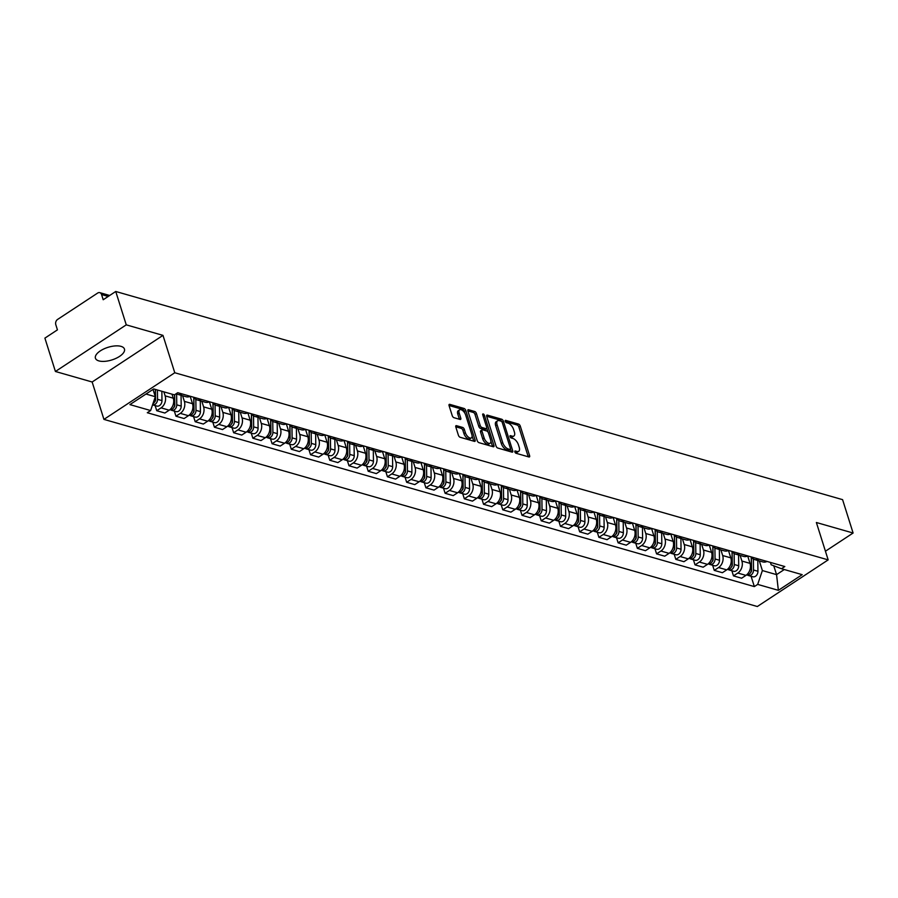 <?xml version="1.0" encoding="UTF-8"?>
<svg xmlns="http://www.w3.org/2000/svg" width="898" height="898" viewBox="0 0 898 898"><rect width="100%" height="100%" fill="white"/><g stroke="black" fill="none" stroke-linecap="round" stroke-linejoin="round"><path stroke-width="1.35" d="M514.857 451.896A1.336 0.662 56.6 0 0 516.069 453.288L528.922 456.97A1.919 0.943 56.6 0 0 529.45 456.925A1.919 0.943 56.6 0 0 529.607 455.668L520.268 426.045A1.919 0.943 56.6 0 0 518.539 424.058L505.686 420.376A1.336 0.662 56.6 0 0 505.316 420.41A1.336 0.662 56.6 0 0 505.204 421.285A1.336 0.662 56.6 0 0 506.416 422.677L508.077 423.16A6.129 3.031 56.6 0 1 513.611 429.536L514.386 432.005A6.129 3.031 56.6 0 1 513.88 436.013A6.129 3.031 56.6 0 1 512.174 436.159L510.513 435.676A1.336 0.662 56.6 0 0 510.143 435.71A1.336 0.662 56.6 0 0 510.03 436.596A1.336 0.662 56.6 0 0 511.243 437.988L512.904 438.46A6.129 3.031 56.6 0 1 518.438 444.836L519.212 447.305A6.129 3.031 56.6 0 1 518.707 451.312A6.129 3.031 56.6 0 1 517.001 451.458L515.34 450.987A1.336 0.662 56.6 0 0 514.969 451.021A1.336 0.662 56.6 0 0 514.857 451.896M98.892 360.906A15.221 6.6 162.5 0 0 115.988 358.358A15.221 6.6 162.5 0 0 124.452 349.064A15.221 6.6 162.5 0 0 120.994 346.359A15.221 6.6 162.5 0 0 103.887 348.918A15.221 6.6 162.5 0 0 95.424 358.212A15.221 6.6 162.5 0 0 98.892 360.906M456.487 425.674A1.919 0.943 56.6 0 0 455.959 425.719A1.919 0.943 56.6 0 0 455.802 426.977L458.418 435.283A1.919 0.943 56.6 0 0 460.146 437.281L474.425 441.367A1.919 0.943 56.6 0 0 474.952 441.322A1.919 0.943 56.6 0 0 475.109 440.065L465.77 410.442A1.919 0.943 56.6 0 0 464.041 408.455L449.775 404.358A1.919 0.943 56.6 0 0 449.236 404.403A1.919 0.943 56.6 0 0 449.079 405.66L452.244 415.695A1.919 0.943 56.6 0 0 453.973 417.693L460.079 419.445A1.919 0.943 56.6 0 0 460.618 419.4A1.919 0.943 56.6 0 0 460.775 418.142L459.204 413.17A5.119 2.526 56.6 0 1 459.619 409.814A5.119 2.526 56.6 0 1 465.68 415.022L471.82 434.52A5.119 2.526 56.6 0 1 471.405 437.876A5.119 2.526 56.6 0 1 465.355 432.668L464.333 429.412A1.919 0.943 56.6 0 0 462.605 427.426L456.487 425.674L455.701 426.191M174.773 372.749L162.976 335.369L126.259 324.851L115.741 291.48L842.582 499.647L853.1 533.019L816.372 522.501L828.169 559.881L174.773 372.749L103.932 419.388L757.328 606.52L828.169 559.881M496.044 446.059A1.919 0.943 56.6 0 0 497.773 448.046L512.04 452.143A1.919 0.943 56.6 0 0 512.578 452.087A1.919 0.943 56.6 0 0 512.736 450.841L503.396 421.218A1.919 0.943 56.6 0 0 501.668 419.22L487.389 415.134A1.919 0.943 56.6 0 0 486.862 415.179A1.919 0.943 56.6 0 0 486.705 416.436L496.044 446.059M493.238 446.755L478.96 442.658A1.919 0.943 56.6 0 1 477.231 440.671L467.892 411.048A1.919 0.943 56.6 0 1 468.049 409.791A1.919 0.943 56.6 0 1 468.576 409.746L474.694 411.497A1.919 0.943 56.6 0 1 476.423 413.495L480.206 425.506A1.919 0.943 56.6 0 0 481.934 427.493L485.986 428.66A1.919 0.943 56.6 0 0 486.525 428.615A1.919 0.943 56.6 0 0 486.682 427.358L482.731 414.854A1.336 0.662 56.6 0 1 482.843 413.978A1.336 0.662 56.6 0 1 484.426 415.336L493.922 445.453A1.919 0.943 56.6 0 1 493.765 446.71A1.919 0.943 56.6 0 1 493.238 446.755M126.259 324.851L55.418 371.48L44.9 338.119L57.438 329.858L55.799 324.661A3.906 2.941 -74 0 1 57.573 319.441L97.669 293.051A3.906 2.941 -74 0 1 99.801 292.658L109.668 295.476M55.418 371.48L92.146 381.998L103.932 419.388M115.741 291.48L103.203 299.741L101.564 294.544A3.906 2.941 -74 0 0 99.801 292.658M825.43 551.226L853.1 533.019M758.877 559.117A8.969 6.769 106 0 1 754.724 559.6L762.851 561.924A8.969 6.769 -74 0 0 767.015 561.441M740.12 555.413L741.894 561.037A8.969 6.769 106 0 1 737.808 573.047L745.935 575.371A8.969 6.769 -74 0 0 750.021 563.372L747.697 555.985M745.935 575.371L741.613 578.222L733.486 575.887L731.87 570.769M754.724 559.6A8.969 6.769 106 0 1 751.446 556.985M737.808 573.047L733.486 575.887M739.649 553.606A8.969 6.769 106 0 1 735.496 554.088L743.634 556.423A8.969 6.769 -74 0 0 747.787 555.941M712.642 565.257L714.258 570.376L722.396 572.711L726.718 569.871A8.969 6.769 -74 0 0 730.804 557.86L728.469 550.474M735.496 554.088A8.969 6.769 106 0 1 732.229 551.484M720.892 549.902L722.665 555.536A8.969 6.769 106 0 1 718.58 567.536L714.258 570.376M720.432 548.106A8.969 6.769 106 0 1 716.267 548.588L724.405 550.912A8.969 6.769 -74 0 0 728.559 550.429M693.424 559.757L695.03 564.876L703.168 567.199L707.489 564.359A8.969 6.769 -74 0 0 711.575 552.36L709.24 544.974M716.267 548.588A8.969 6.769 106 0 1 713.001 545.973M701.664 544.401L703.437 550.025A8.969 6.769 106 0 1 699.351 562.036L695.03 564.876M701.203 542.594A8.969 6.769 106 0 1 697.05 543.077L705.177 545.412A8.969 6.769 -74 0 0 709.341 544.929M674.196 554.246L675.812 559.364L683.939 561.699L688.261 558.859A8.969 6.769 -74 0 0 692.347 546.848L690.023 539.462M697.05 543.077A8.969 6.769 106 0 1 693.772 540.473M682.446 538.89L684.22 544.525A8.969 6.769 106 0 1 680.134 556.524L675.812 559.364M681.975 537.094A8.969 6.769 106 0 1 677.822 537.576L685.96 539.9A8.969 6.769 -74 0 0 690.113 539.417M654.968 548.745L656.584 553.864L664.722 556.188L669.044 553.348A8.969 6.769 -74 0 0 673.13 541.348L670.795 533.962M677.822 537.576A8.969 6.769 106 0 1 674.555 534.961M663.218 533.39L664.991 539.013A8.969 6.769 106 0 1 660.906 551.024L656.584 553.864M662.758 531.582A8.969 6.769 106 0 1 658.593 532.065L666.731 534.4A8.969 6.769 -74 0 0 670.885 533.917M635.75 543.234L637.356 548.352L645.494 550.687L649.815 547.847A8.969 6.769 -74 0 0 653.901 535.837L651.566 528.451M658.593 532.065A8.969 6.769 106 0 1 655.327 529.461M643.989 527.878L645.763 533.513A8.969 6.769 106 0 1 641.677 545.513L637.356 548.352M643.529 526.082A8.969 6.769 106 0 1 639.376 526.565L647.503 528.888A8.969 6.769 -74 0 0 651.667 528.406M616.522 537.734L618.138 542.852L626.265 545.176L630.587 542.336A8.969 6.769 -74 0 0 634.673 530.336L632.349 522.95M639.376 526.565A8.969 6.769 106 0 1 636.098 523.949M624.772 522.378L626.546 528.002A8.969 6.769 106 0 1 622.46 540.012L618.138 542.852M624.301 520.571A8.969 6.769 106 0 1 620.148 521.053L628.286 523.388A8.969 6.769 -74 0 0 632.439 522.905M597.293 532.222L598.91 537.341L607.048 539.676L611.37 536.836A8.969 6.769 -74 0 0 615.456 524.825L613.121 517.439M620.148 521.053A8.969 6.769 106 0 1 616.881 518.449M605.544 516.866L607.317 522.501A8.969 6.769 106 0 1 603.231 534.501L598.91 537.341M605.084 515.07A8.969 6.769 106 0 1 600.919 515.542L609.057 517.877A8.969 6.769 -74 0 0 613.211 517.394M578.076 526.722L579.681 531.841L587.82 534.164L592.141 531.324A8.969 6.769 -74 0 0 596.227 519.325L593.892 511.939M600.919 515.542A8.969 6.769 106 0 1 597.653 512.938M586.315 511.366L588.089 516.99A8.969 6.769 106 0 1 584.003 529.001L579.681 531.841M585.855 509.559A8.969 6.769 106 0 1 581.702 510.042L589.829 512.376A8.969 6.769 -74 0 0 593.982 511.894M558.848 521.21L560.464 526.329L568.591 528.664L572.913 525.824A8.969 6.769 -74 0 0 576.999 513.813L574.675 506.427M581.702 510.042A8.969 6.769 106 0 1 578.424 507.437M567.098 505.855L568.872 511.49A8.969 6.769 106 0 1 564.786 523.489L560.464 526.329M566.627 504.059A8.969 6.769 106 0 1 562.474 504.53L570.612 506.865A8.969 6.769 -74 0 0 574.765 506.382M539.619 515.71L541.236 520.829L549.374 523.152L553.696 520.312A8.969 6.769 -74 0 0 557.781 508.313L555.447 500.927M562.474 504.53A8.969 6.769 106 0 1 559.207 501.926M547.87 500.354L549.643 505.978A8.969 6.769 106 0 1 545.557 517.989L541.236 520.829M547.41 498.547A8.969 6.769 106 0 1 543.245 499.03L551.383 501.365A8.969 6.769 -74 0 0 555.536 500.882M520.402 510.199L522.007 515.317L530.146 517.652L534.467 514.812A8.969 6.769 -74 0 0 538.553 502.801L536.218 495.415M543.245 499.03A8.969 6.769 106 0 1 539.979 496.426M528.641 494.843L530.415 500.478A8.969 6.769 106 0 1 526.329 512.477L522.007 515.317M528.181 493.047A8.969 6.769 106 0 1 524.028 493.518L532.155 495.853A8.969 6.769 -74 0 0 536.308 495.37M501.174 504.698L502.79 509.817L510.917 512.141L515.239 509.301A8.969 6.769 -74 0 0 519.325 497.301L517.001 489.915M524.028 493.518A8.969 6.769 106 0 1 520.75 490.914M509.424 489.343L511.198 494.966A8.969 6.769 106 0 1 507.112 506.977L502.79 509.817M508.953 487.535A8.969 6.769 106 0 1 504.799 488.018L512.938 490.342A8.969 6.769 -74 0 0 517.091 489.87M481.945 499.187L483.562 504.306L491.7 506.64L496.022 503.8A8.969 6.769 -74 0 0 500.107 491.79L497.773 484.404M504.799 488.018A8.969 6.769 106 0 1 501.533 485.414M490.196 483.831L491.969 489.466A8.969 6.769 106 0 1 487.883 501.466L483.562 504.306M489.736 482.035A8.969 6.769 106 0 1 485.571 482.507L493.709 484.841A8.969 6.769 -74 0 0 497.862 484.359M462.717 493.687L464.333 498.805L472.471 501.129L476.793 498.289A8.969 6.769 -74 0 0 480.879 486.289L478.544 478.903M485.571 482.507A8.969 6.769 106 0 1 482.305 479.902M470.967 478.331L472.741 483.955A8.969 6.769 106 0 1 468.655 495.954L464.333 498.805M470.507 476.524A8.969 6.769 106 0 1 466.354 477.006L474.481 479.33A8.969 6.769 -74 0 0 478.634 478.859M443.5 488.175L445.116 493.294L453.243 495.629L457.565 492.789A8.969 6.769 -74 0 0 461.651 480.778L459.327 473.392M466.354 477.006A8.969 6.769 106 0 1 463.076 474.402M451.739 472.819L453.524 478.454A8.969 6.769 106 0 1 449.438 490.454L445.116 493.294M451.279 471.023A8.969 6.769 106 0 1 447.125 471.495L455.264 473.83A8.969 6.769 -74 0 0 459.417 473.347M424.271 482.675L425.888 487.794L434.026 490.117L438.347 487.277A8.969 6.769 -74 0 0 442.433 475.278L440.099 467.892M447.125 471.495A8.969 6.769 106 0 1 443.859 468.891M432.522 467.319L434.295 472.943A8.969 6.769 106 0 1 430.209 484.942L425.888 487.794M432.05 465.512A8.969 6.769 106 0 1 427.897 465.995L436.035 468.318A8.969 6.769 -74 0 0 440.188 467.847M405.043 477.164L406.659 482.282L414.797 484.617L419.119 481.766A8.969 6.769 -74 0 0 423.205 469.766L420.87 462.38M427.897 465.995A8.969 6.769 106 0 1 424.631 463.39M413.293 461.808L415.067 467.443A8.969 6.769 106 0 1 410.981 479.442L406.659 482.282M412.833 460.012A8.969 6.769 106 0 1 408.68 460.483L416.807 462.818A8.969 6.769 -74 0 0 420.96 462.335M385.826 471.652L387.442 476.782L395.569 479.105L399.891 476.266A8.969 6.769 -74 0 0 403.977 464.266L401.653 456.88M408.68 460.483A8.969 6.769 106 0 1 405.402 457.879M394.065 456.307L395.85 461.931A8.969 6.769 106 0 1 391.764 473.931L387.442 476.782M393.605 454.5A8.969 6.769 106 0 1 389.451 454.983L397.578 457.306A8.969 6.769 -74 0 0 401.743 456.835M366.597 466.152L368.214 471.27L376.352 473.605L380.673 470.754A8.969 6.769 -74 0 0 384.748 458.755L382.425 451.368M389.451 454.983A8.969 6.769 106 0 1 386.174 452.379M374.848 450.796L376.621 456.431A8.969 6.769 106 0 1 372.535 468.43L368.214 471.27M374.376 449A8.969 6.769 106 0 1 370.223 449.471L378.361 451.806A8.969 6.769 -74 0 0 382.514 451.324M347.369 460.64L348.985 465.77L357.123 468.094L361.445 465.254A8.969 6.769 -74 0 0 365.531 453.254L363.196 445.868M370.223 449.471A8.969 6.769 106 0 1 366.956 446.867M355.619 445.296L357.393 450.919A8.969 6.769 106 0 1 353.307 462.919L348.985 465.77M355.159 443.489A8.969 6.769 106 0 1 351.006 443.971L359.133 446.295A8.969 6.769 -74 0 0 363.286 445.823M328.152 455.14L329.768 460.259L337.895 462.593L342.217 459.742A8.969 6.769 -74 0 0 346.302 447.743L343.979 440.357M351.006 443.971A8.969 6.769 106 0 1 347.728 441.356M336.391 439.784L338.176 445.419A8.969 6.769 106 0 1 334.09 457.419L329.768 460.259M335.931 437.977A8.969 6.769 106 0 1 331.777 438.46L339.904 440.795A8.969 6.769 -74 0 0 344.069 440.312M308.923 449.629L310.54 454.758L318.678 457.082L322.999 454.242A8.969 6.769 -74 0 0 327.074 442.243L324.75 434.856M331.777 438.46A8.969 6.769 106 0 1 328.5 435.856M317.174 434.284L318.947 439.908A8.969 6.769 106 0 1 314.861 451.907L310.54 454.758M316.702 432.477A8.969 6.769 106 0 1 312.549 432.959L320.687 435.283A8.969 6.769 -74 0 0 324.84 434.812M289.695 444.128L291.311 449.247L299.449 451.582L303.771 448.731A8.969 6.769 -74 0 0 307.857 436.731L305.522 429.345M312.549 432.959A8.969 6.769 106 0 1 309.282 430.344M297.945 428.773L299.719 434.408A8.969 6.769 106 0 1 295.633 446.407L291.311 449.247M297.485 426.965A8.969 6.769 106 0 1 293.332 427.448L301.459 429.783A8.969 6.769 -74 0 0 305.612 429.3M270.478 438.617L272.094 443.747L280.221 446.07L284.543 443.23A8.969 6.769 -74 0 0 288.628 431.231L286.305 423.834M293.332 427.448A8.969 6.769 106 0 1 290.054 424.844M278.717 423.272L280.502 428.896A8.969 6.769 106 0 1 276.416 440.896L272.094 443.747M278.257 421.465A8.969 6.769 106 0 1 274.103 421.948L282.23 424.271A8.969 6.769 -74 0 0 286.395 423.789M251.249 433.117L252.866 438.235L261.004 440.57L265.325 437.719A8.969 6.769 -74 0 0 269.4 425.719L267.076 418.333M274.103 421.948A8.969 6.769 106 0 1 270.826 419.332M259.5 417.761L261.273 423.396A8.969 6.769 106 0 1 257.187 435.395L252.866 438.235M259.028 415.954A8.969 6.769 106 0 1 254.875 416.436L263.013 418.771A8.969 6.769 -74 0 0 267.166 418.288M232.021 427.605L233.637 432.735L241.775 435.059L246.097 432.219A8.969 6.769 -74 0 0 250.183 420.219L247.848 412.822M254.875 416.436A8.969 6.769 106 0 1 251.608 413.832M240.271 412.261L242.045 417.884A8.969 6.769 106 0 1 237.959 429.884L233.637 432.735M239.811 410.453A8.969 6.769 106 0 1 235.646 410.936L243.785 413.26A8.969 6.769 -74 0 0 247.938 412.777M212.804 422.105L214.42 427.224L222.547 429.558L226.868 426.707A8.969 6.769 -74 0 0 230.954 414.708L228.631 407.322M235.646 410.936A8.969 6.769 106 0 1 232.38 408.321M221.043 406.749L222.827 412.384A8.969 6.769 106 0 1 218.742 424.384L214.42 427.224M220.582 404.942A8.969 6.769 106 0 1 216.429 405.425L224.556 407.759A8.969 6.769 -74 0 0 228.721 407.277M193.575 416.593L195.192 421.723L203.33 424.047L207.64 421.207A8.969 6.769 -74 0 0 211.726 409.207L209.402 401.81M216.429 405.425A8.969 6.769 106 0 1 213.152 402.82M201.826 401.249L203.599 406.873A8.969 6.769 106 0 1 199.513 418.872L195.192 421.723M201.354 399.442A8.969 6.769 106 0 1 197.201 399.924L205.339 402.248A8.969 6.769 -74 0 0 209.492 401.765M174.347 411.093L175.963 416.212L184.101 418.547L188.423 415.695A8.969 6.769 -74 0 0 192.509 403.696L190.174 396.31M197.201 399.924A8.969 6.769 106 0 1 193.934 397.309M182.597 395.737L184.371 401.372A8.969 6.769 106 0 1 180.285 413.372L175.963 416.212M182.137 393.93A8.969 6.769 106 0 1 177.972 394.413L186.111 396.748A8.969 6.769 -74 0 0 190.264 396.265M155.13 405.582L156.746 410.712L164.873 413.035L169.194 410.195A8.969 6.769 -74 0 0 173.28 398.196L172.012 394.188M177.972 394.413A8.969 6.769 106 0 1 176.334 393.605M163.885 391.854L165.142 395.861A8.969 6.769 106 0 1 161.068 407.86L156.746 410.712M145.981 394.031L155.32 396.714L150.617 410.543L129.918 404.605L153.715 388.946L174.414 394.873L177.748 392.684L784.807 566.537L781.473 568.726L771.169 564.786L770.417 562.417M759.338 560.913L762.38 570.567L776.557 574.63L784.291 569.534M773.762 565.785L776.557 574.63L778.375 590.334L757.676 584.396L762.38 570.567M781.473 568.726L802.183 574.664L778.375 590.334M150.617 410.543L147.294 412.732L754.342 586.596L757.676 584.396M162.976 335.369L92.146 381.998M155.32 396.714L153.019 389.395M751.098 576.269L754.342 586.596M514.992 452.222L515.587 452.39A6.129 3.031 56.6 0 0 517.293 452.244L518.707 451.312M513.88 436.013L512.466 436.944A6.129 3.031 56.6 0 1 510.76 437.09L510.165 436.922M528.237 456.779A1.919 0.943 56.6 0 0 528.192 456.599L518.853 426.977A1.919 0.943 56.6 0 0 517.125 424.99L505.338 421.611M501.78 421.678A1.919 0.943 56.6 0 0 500.253 420.152L486.649 416.268M511.366 451.941A1.919 0.943 56.6 0 0 511.321 451.773L510.513 449.213M509.985 449.449A1.336 0.662 56.6 0 0 510.356 449.415A1.336 0.662 56.6 0 0 510.468 448.54L502.274 422.543A1.336 0.662 56.6 0 0 501.062 421.151L499.31 420.646A6.129 3.031 56.6 0 0 497.604 420.792A6.129 3.031 56.6 0 0 497.099 424.799L502.7 442.579A6.129 3.031 56.6 0 0 508.234 448.955L509.985 449.449L508.571 450.381A1.336 0.662 56.6 0 0 508.942 450.358A1.336 0.662 56.6 0 0 509.121 450.021M497.604 420.792L496.179 421.723A6.129 3.031 56.6 0 0 495.685 425.731L497.099 424.799M508.571 450.381L506.82 449.887A6.129 3.031 56.6 0 1 501.286 443.511L495.685 425.731M467.847 410.88L473.268 412.429L474.694 411.497M486.525 428.615L485.1 429.547A1.919 0.943 56.6 0 1 484.572 429.592L480.52 428.425A1.919 0.943 56.6 0 1 478.791 426.438L474.997 414.427A1.919 0.943 56.6 0 0 473.268 412.429M486.772 428.189L487.973 432.017M490.892 441.244L492.508 446.385L493.922 445.453M484.134 437.966A5.119 2.526 56.6 0 0 490.185 443.174A5.119 2.526 56.6 0 0 490.611 439.829L488.445 432.948A1.919 0.943 56.6 0 0 486.716 430.961L482.664 429.805A1.919 0.943 56.6 0 0 482.125 429.85A1.919 0.943 56.6 0 0 481.968 431.096L484.134 437.966L482.72 438.909A5.119 2.526 56.6 0 0 488.77 444.106L490.185 443.174M481.249 430.737A1.919 0.943 56.6 0 0 480.711 430.782A1.919 0.943 56.6 0 0 480.553 432.028L481.968 431.096M482.72 438.909L480.553 432.028M471.405 437.876L469.991 438.808A5.119 2.526 56.6 0 1 463.94 433.599L462.908 430.344A1.919 0.943 56.6 0 0 461.179 428.357L455.757 426.797M459.619 409.814L458.204 410.745A5.119 2.526 56.6 0 0 457.789 414.101L459.204 413.17M459.406 419.243A1.919 0.943 56.6 0 0 459.361 419.074L457.789 414.101M465.029 413.484L464.356 411.374A1.919 0.943 56.6 0 0 462.627 409.387L449.034 405.492M473.74 441.165A1.919 0.943 56.6 0 0 473.695 440.997L472.101 435.945M751.244 556.928L751.413 569.411A4.872 3.671 106 0 1 746.519 574.956M751.368 556.962L751.536 570.421A2.346 1.762 106 0 1 750.537 572.688M753.366 558.983L753.512 570.005A4.872 3.671 106 0 1 748.382 575.495A4.872 3.671 106 0 1 747.394 574.978M757.8 560.475L757.946 571.274A4.872 3.671 106 0 1 752.816 576.763L748.382 575.495M732.027 551.417L732.184 563.899A4.872 3.671 106 0 1 727.301 569.444M732.139 551.451L732.319 564.921A2.346 1.762 106 0 1 731.309 567.188M734.137 553.471L734.283 564.505A4.872 3.671 106 0 1 729.165 569.983A4.872 3.671 106 0 1 728.177 569.478M738.571 554.975L738.717 565.774A4.872 3.671 106 0 1 733.599 571.263L729.165 569.983M712.799 545.917L712.967 558.399A4.872 3.671 106 0 1 708.073 563.933M712.911 545.95L713.091 559.409A2.346 1.762 106 0 1 712.092 561.677M714.909 547.971L715.055 558.994A4.872 3.671 106 0 1 709.936 564.483A4.872 3.671 106 0 1 708.949 563.966M719.354 549.464L719.489 560.262A4.872 3.671 106 0 1 714.37 565.751L709.936 564.483M693.57 540.405L693.739 552.887A4.872 3.671 106 0 1 688.845 558.433M693.694 540.439L693.862 553.909A2.346 1.762 106 0 1 692.863 556.176M695.692 542.459L695.838 553.494A4.872 3.671 106 0 1 690.708 558.971A4.872 3.671 106 0 1 689.72 558.466M700.126 543.964L700.272 554.762A4.872 3.671 106 0 1 695.142 560.251L690.708 558.971M674.353 534.905L674.51 547.387A4.872 3.671 106 0 1 669.627 552.921M674.465 534.939L674.645 548.397A2.346 1.762 106 0 1 673.635 550.665M676.463 536.959L676.609 547.982A4.872 3.671 106 0 1 671.491 553.471A4.872 3.671 106 0 1 670.503 552.955M680.897 538.452L681.043 549.25A4.872 3.671 106 0 1 675.925 554.74L671.491 553.471M655.125 529.393L655.293 541.876A4.872 3.671 106 0 1 650.399 547.421M655.237 529.427L655.417 542.897A2.346 1.762 106 0 1 654.418 545.165L654.451 545.131M657.235 531.448L657.381 542.482A4.872 3.671 106 0 1 652.262 547.96A4.872 3.671 106 0 1 651.275 547.454M661.68 532.952L661.815 543.75A4.872 3.671 106 0 1 656.696 549.239L652.262 547.96M635.896 523.893L636.065 536.375A4.872 3.671 106 0 1 631.171 541.909M636.02 523.927L636.188 537.386A2.346 1.762 106 0 1 635.189 539.653M638.018 525.947L638.164 536.97A4.872 3.671 106 0 1 633.034 542.459A4.872 3.671 106 0 1 632.046 541.943M642.452 527.44L642.598 538.239A4.872 3.671 106 0 1 637.468 543.728L633.034 542.459M616.668 518.382L616.836 530.864A4.872 3.671 106 0 1 611.953 536.409M616.791 518.415L616.971 531.885A2.346 1.762 106 0 1 615.961 534.153M618.789 520.436L618.935 531.47A4.872 3.671 106 0 1 613.805 536.948A4.872 3.671 106 0 1 612.829 536.443M623.223 521.94L623.369 532.739A4.872 3.671 106 0 1 618.251 538.228L613.805 536.948M597.451 512.881L597.619 525.364A4.872 3.671 106 0 1 592.725 530.898M597.563 512.915L597.742 526.374A2.346 1.762 106 0 1 596.743 528.641M599.561 514.936L599.707 525.959A4.872 3.671 106 0 1 594.588 531.448A4.872 3.671 106 0 1 593.6 530.931M604.006 516.429L604.141 527.227A4.872 3.671 106 0 1 599.022 532.716L594.588 531.448M578.222 507.37L578.391 519.852A4.872 3.671 106 0 1 573.496 525.397M578.346 507.404L578.514 520.874A2.346 1.762 106 0 1 577.515 523.141M580.332 509.424L580.49 520.458A4.872 3.671 106 0 1 575.36 525.936A4.872 3.671 106 0 1 574.372 525.431M584.778 510.928L584.924 521.727A4.872 3.671 106 0 1 579.794 527.216L575.36 525.936M558.994 501.87L559.162 514.352A4.872 3.671 106 0 1 554.279 519.886M559.117 501.903L559.297 515.362A2.346 1.762 106 0 1 558.287 517.63M561.115 503.924L561.261 514.947A4.872 3.671 106 0 1 556.131 520.436A4.872 3.671 106 0 1 555.155 519.92M565.549 505.417L565.695 516.215A4.872 3.671 106 0 1 560.577 521.704L556.131 520.436M539.777 496.358L539.945 508.84A4.872 3.671 106 0 1 535.051 514.386M539.889 496.392L540.068 509.862A2.346 1.762 106 0 1 539.058 512.129M541.887 498.412L542.033 509.447A4.872 3.671 106 0 1 536.914 514.924A4.872 3.671 106 0 1 535.926 514.419M546.332 499.917L546.467 510.715A4.872 3.671 106 0 1 541.348 516.204L536.914 514.924M520.548 490.858L520.717 503.34A4.872 3.671 106 0 1 515.822 508.874M520.672 490.892L520.84 504.35A2.346 1.762 106 0 1 519.841 506.618M522.658 492.912L522.804 503.935A4.872 3.671 106 0 1 517.686 509.424A4.872 3.671 106 0 1 516.698 508.908M527.104 494.405L527.249 505.204A4.872 3.671 106 0 1 522.12 510.693L517.686 509.424M501.32 485.347L501.488 497.829A4.872 3.671 106 0 1 496.594 503.374M501.443 485.38L501.623 498.85A2.346 1.762 106 0 1 500.613 501.118M503.441 487.401L503.587 498.435A4.872 3.671 106 0 1 498.457 503.913A4.872 3.671 106 0 1 497.481 503.408M507.875 488.905L508.021 499.703A4.872 3.671 106 0 1 502.902 505.192L498.457 503.913M482.103 479.846L482.26 492.329A4.872 3.671 106 0 1 477.377 497.862M482.215 479.88L482.394 493.339A2.346 1.762 106 0 1 481.384 495.606M484.213 481.9L484.359 492.923A4.872 3.671 106 0 1 479.24 498.412A4.872 3.671 106 0 1 478.252 497.896M488.658 483.393L488.793 494.192A4.872 3.671 106 0 1 483.674 499.681L479.24 498.412M462.874 474.335L463.042 486.817A4.872 3.671 106 0 1 458.148 492.362M462.986 474.369L463.166 487.839A2.346 1.762 106 0 1 462.167 490.106L462.189 490.061M464.984 476.389L465.13 487.423A4.872 3.671 106 0 1 460.012 492.901A4.872 3.671 106 0 1 459.024 492.396M469.43 477.893L469.575 488.692A4.872 3.671 106 0 1 464.446 494.181L460.012 492.901M443.646 468.835L443.814 481.317A4.872 3.671 106 0 1 438.92 486.851M443.769 468.868L443.949 482.327A2.346 1.762 106 0 1 442.939 484.594L442.983 484.561M445.767 470.889L445.913 481.912A4.872 3.671 106 0 1 440.783 487.401A4.872 3.671 106 0 1 439.796 486.884M450.201 472.382L450.347 483.18A4.872 3.671 106 0 1 445.228 488.669L440.783 487.401M424.428 463.323L424.586 475.805A4.872 3.671 106 0 1 419.703 481.35M424.541 463.357L424.72 476.827A2.346 1.762 106 0 1 423.71 479.094M426.539 465.377L426.685 476.411A4.872 3.671 106 0 1 421.566 481.889A4.872 3.671 106 0 1 420.578 481.384M430.984 466.881L431.119 477.68A4.872 3.671 106 0 1 426 483.169L421.566 481.889M405.2 457.823L405.368 470.305A4.872 3.671 106 0 1 400.474 475.839M405.312 457.857L405.492 471.315A2.346 1.762 106 0 1 404.493 473.583M407.31 459.877L407.456 470.9A4.872 3.671 106 0 1 402.338 476.389A4.872 3.671 106 0 1 401.35 475.873M411.755 461.37L411.901 472.168A4.872 3.671 106 0 1 406.772 477.657L402.338 476.389M385.972 452.311L386.14 464.794A4.872 3.671 106 0 1 381.246 470.339M386.095 452.345L386.275 465.815A2.346 1.762 106 0 1 385.264 468.083M388.093 454.366L388.239 465.4A4.872 3.671 106 0 1 383.109 470.878A4.872 3.671 106 0 1 382.121 470.372M392.527 455.87L392.673 466.668A4.872 3.671 106 0 1 387.554 472.157L383.109 470.878M366.754 446.811L366.912 459.293A4.872 3.671 106 0 1 362.029 464.827M366.867 446.845L367.046 460.304A2.346 1.762 106 0 1 366.036 462.571M368.865 448.865L369.011 459.888A4.872 3.671 106 0 1 363.892 465.377A4.872 3.671 106 0 1 362.904 464.861M373.31 450.358L373.445 461.157A4.872 3.671 106 0 1 368.326 466.646L363.892 465.377M347.526 441.3L347.694 453.782A4.872 3.671 106 0 1 342.8 459.327M347.638 441.333L347.818 454.803A2.346 1.762 106 0 1 346.819 457.06M349.636 443.354L349.782 454.388A4.872 3.671 106 0 1 344.664 459.866A4.872 3.671 106 0 1 343.676 459.361M354.081 444.847L354.227 455.656A4.872 3.671 106 0 1 349.098 461.145L344.664 459.866M328.298 435.799L328.466 448.282A4.872 3.671 106 0 1 323.572 453.816M328.421 435.833L328.601 449.292A2.346 1.762 106 0 1 327.59 451.559M330.419 437.854L330.565 448.877A4.872 3.671 106 0 1 325.435 454.366A4.872 3.671 106 0 1 324.447 453.849M334.853 439.346L334.999 450.145A4.872 3.671 106 0 1 329.88 455.634L325.435 454.366M309.08 430.288L309.238 442.77A4.872 3.671 106 0 1 304.355 448.315M309.193 430.322L309.372 443.792A2.346 1.762 106 0 1 308.362 446.048M311.191 432.342L311.337 443.376A4.872 3.671 106 0 1 306.218 448.854A4.872 3.671 106 0 1 305.23 448.349M315.636 433.835L315.77 444.645A4.872 3.671 106 0 1 310.652 450.134L306.218 448.854M289.852 424.788L290.02 437.27A4.872 3.671 106 0 1 285.126 442.804M289.964 424.821L290.144 438.28A2.346 1.762 106 0 1 289.145 440.548L289.167 440.503M291.962 426.842L292.108 437.865A4.872 3.671 106 0 1 286.99 443.354A4.872 3.671 106 0 1 286.002 442.837M296.407 428.335L296.553 439.133A4.872 3.671 106 0 1 291.423 444.622L286.99 443.354M270.624 419.276L270.792 431.758A4.872 3.671 106 0 1 265.898 437.304M270.747 419.31L270.927 432.78A2.346 1.762 106 0 1 269.916 435.036M272.745 421.33L272.891 432.365A4.872 3.671 106 0 1 267.761 437.842A4.872 3.671 106 0 1 266.773 437.337M277.179 422.823L277.325 433.633A4.872 3.671 106 0 1 272.206 439.122L267.761 437.842M251.406 413.776L251.563 426.258A4.872 3.671 106 0 1 246.681 431.792M251.519 413.81L251.698 427.268A2.346 1.762 106 0 1 250.688 429.536L250.71 429.491M253.517 415.83L253.663 426.853A4.872 3.671 106 0 1 248.544 432.342A4.872 3.671 106 0 1 247.556 431.826M257.962 417.323L258.096 428.121A4.872 3.671 106 0 1 252.978 433.611L248.544 432.342M232.178 408.264L232.346 420.747A4.872 3.671 106 0 1 227.452 426.292M232.29 408.298L232.47 421.768A2.346 1.762 106 0 1 231.471 424.024M234.288 410.319L234.434 421.353A4.872 3.671 106 0 1 229.316 426.831A4.872 3.671 106 0 1 228.328 426.326M238.733 411.812L238.879 422.621A4.872 3.671 106 0 1 233.749 428.11L229.316 426.831M212.949 402.764L213.118 415.246A4.872 3.671 106 0 1 208.224 420.78M213.073 402.798L213.253 416.257A2.346 1.762 106 0 1 212.242 418.524M215.071 404.818L215.217 415.841A4.872 3.671 106 0 1 210.087 421.33A4.872 3.671 106 0 1 209.099 420.814M219.505 406.311L219.651 417.11A4.872 3.671 106 0 1 214.532 422.599L210.087 421.33M193.732 397.253L193.889 409.735A4.872 3.671 106 0 1 189.007 415.28M193.845 397.286L194.024 410.756A2.346 1.762 106 0 1 193.014 413.013M195.843 399.307L195.989 410.341A4.872 3.671 106 0 1 190.87 415.819A4.872 3.671 106 0 1 189.882 415.314M200.288 400.8L200.422 411.61A4.872 3.671 106 0 1 195.304 417.087L190.87 415.819M174.549 394.783L174.672 404.235A4.872 3.671 106 0 1 169.778 409.769M174.661 394.716L174.796 405.245A2.346 1.762 106 0 1 173.797 407.512M176.614 393.807L176.76 404.83A4.872 3.671 106 0 1 171.641 410.319A4.872 3.671 106 0 1 170.654 409.802M181.059 395.3L181.205 406.098A4.872 3.671 106 0 1 176.075 411.587L171.641 410.319M155.32 389.406L155.444 398.723A4.872 3.671 106 0 1 152.929 403.752M155.433 389.429L155.578 399.745A2.346 1.762 106 0 1 154.568 402.001M157.419 390.001L157.543 399.329A4.872 3.671 106 0 1 152.559 404.841L156.858 406.076A4.872 3.671 106 0 0 161.977 400.598L157.543 399.329M161.853 391.27L161.977 400.598M180.285 413.372L188.423 415.695M199.513 418.872L207.64 421.207M218.742 424.384L226.868 426.707M237.959 429.884L246.097 432.219M257.187 435.395L265.325 437.719M276.416 440.896L284.543 443.23M295.633 446.407L303.771 448.731M314.861 451.907L322.999 454.242M334.09 457.419L342.217 459.742M353.307 462.919L361.445 465.254M372.535 468.43L380.673 470.754M391.764 473.931L399.891 476.266M410.981 479.442L419.119 481.766M430.209 484.942L438.347 487.277M449.438 490.454L457.565 492.789M468.655 495.954L476.793 498.289M487.883 501.466L496.022 503.8M507.112 506.977L515.239 509.301M526.329 512.477L534.467 514.812M545.557 517.989L553.696 520.312M564.786 523.489L572.913 525.824M584.003 529.001L592.141 531.324M603.231 534.501L611.37 536.836M622.46 540.012L630.587 542.336M641.677 545.513L649.815 547.847M660.906 551.024L669.044 553.348M680.134 556.524L688.261 558.859M699.351 562.036L707.489 564.359M718.58 567.536L726.718 569.871M161.068 407.86L169.194 410.195M165.142 395.861L173.28 398.196M184.371 401.372L192.509 403.696M203.599 406.873L211.726 409.207M222.827 412.384L230.954 414.708M242.045 417.884L250.183 420.219M261.273 423.396L269.4 425.719M280.502 428.896L288.628 431.231M299.719 434.408L307.857 436.731M318.947 439.908L327.074 442.243M338.176 445.419L346.302 447.743M357.393 450.919L365.531 453.254M376.621 456.431L384.748 458.755M395.85 461.931L403.977 464.266M415.067 467.443L423.205 469.766M434.295 472.943L442.433 475.278M453.524 478.454L461.651 480.778M472.741 483.955L480.879 486.289M491.969 489.466L500.107 491.79M511.198 494.966L519.325 497.301M530.415 500.478L538.553 502.801M549.643 505.978L557.781 508.313M568.872 511.49L576.999 513.813M588.089 516.99L596.227 519.325M607.317 522.501L615.456 524.825M626.546 528.002L634.673 530.336M645.763 533.513L653.901 535.837M664.991 539.013L673.13 541.348M684.22 544.525L692.347 546.848M703.437 550.025L711.575 552.36M722.665 555.536L730.804 557.86M741.894 561.037L750.021 563.372M108.198 296.441L101.564 294.544M515.587 452.39L517.001 451.458M510.76 437.09L512.174 436.159M517.125 424.99L518.539 424.058M518.853 426.977L520.268 426.045M528.192 456.599L529.607 455.668M486.604 415.651L487.389 415.134M500.253 420.152L501.668 419.22M502.072 422.082L503.396 421.218M511.321 451.773L512.736 450.841M501.286 443.511L502.7 442.579M506.82 449.887L508.234 448.955M467.791 410.263L468.576 409.746M474.997 414.427L476.423 413.495M478.791 426.438L480.206 425.506M480.52 428.425L481.934 427.493M484.572 429.592L485.986 428.66M483.158 416.178L484.426 415.336M461.179 428.357L462.605 427.426M462.908 430.344L464.333 429.412M463.94 433.599L465.355 432.668M459.361 419.074L460.775 418.142M448.989 404.886L449.775 404.358M462.627 409.387L464.041 408.455M464.356 411.374L465.77 410.442M473.695 440.997L475.109 440.065M751.413 569.411L750.133 569.04M757.946 571.274L753.512 570.005M732.184 563.899L730.916 563.54M738.717 565.774L734.283 564.505M712.967 558.399L711.687 558.028M719.489 560.262L715.055 558.994M693.739 552.887L692.459 552.528M700.272 554.762L695.838 553.494M674.51 547.387L673.242 547.017M681.043 549.25L676.609 547.982M655.293 541.876L654.013 541.516M661.815 543.75L657.381 542.482M636.065 536.375L634.785 536.005M642.598 538.239L638.164 536.97M616.836 530.864L615.568 530.505M623.369 532.739L618.935 531.47M597.619 525.364L596.339 524.993M604.141 527.227L599.707 525.959M578.391 519.852L577.111 519.493M584.924 521.727L580.49 520.458M559.162 514.352L557.894 513.982M565.695 516.215L561.261 514.947M539.945 508.84L538.665 508.481M546.467 510.715L542.033 509.447M520.717 503.34L519.437 502.97M527.249 505.204L522.804 503.935M501.488 497.829L500.208 497.47M508.021 499.703L503.587 498.435M482.26 492.329L480.991 491.958M488.793 494.192L484.359 492.923M463.042 486.817L461.763 486.458M469.575 488.692L465.13 487.423M443.814 481.317L442.534 480.946M450.347 483.18L445.913 481.912M424.586 475.805L423.317 475.446M431.119 477.68L426.685 476.411M405.368 470.305L404.089 469.935M411.901 472.168L407.456 470.9M386.14 464.794L384.86 464.434M392.673 466.668L388.239 465.4M366.912 459.293L365.643 458.923M373.445 461.157L369.011 459.888M347.694 453.782L346.415 453.423M354.227 455.656L349.782 454.388M328.466 448.282L327.186 447.911M334.999 450.145L330.565 448.877M309.238 442.77L307.969 442.411M315.77 444.645L311.337 443.376M290.02 437.27L288.741 436.899M296.553 439.133L292.108 437.865M270.792 431.758L269.512 431.399M277.325 433.633L272.891 432.365M251.563 426.258L250.295 425.888M258.096 428.121L253.663 426.853M232.346 420.747L231.067 420.387M238.879 422.621L234.434 421.353M213.118 415.246L211.838 414.876M219.651 417.11L215.217 415.841M193.889 409.735L192.621 409.376M200.422 411.61L195.989 410.341M174.672 404.235L173.393 403.864M181.205 406.098L176.76 404.83M155.444 398.723L154.714 398.51M508.942 450.358L510.356 449.415M480.711 430.782L482.125 429.85"/></g></svg>
